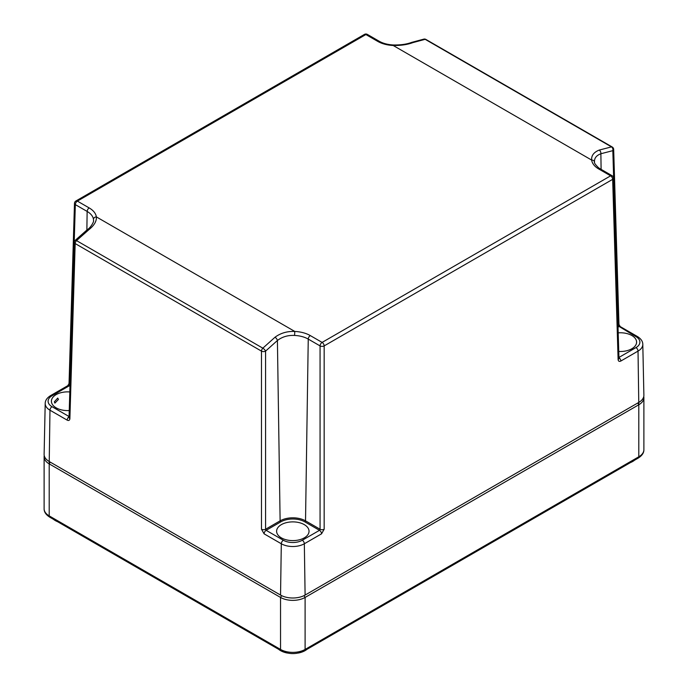 <?xml version="1.0" encoding="UTF-8"?>
<svg xmlns="http://www.w3.org/2000/svg" width="688" height="688" viewBox="0 0 688 688"><rect width="100%" height="100%" fill="white"/><g stroke="black" fill="none" stroke-linecap="round" stroke-linejoin="round"><path stroke-width="1.03" d="M58.437 399.47L57.732 398.085L54.343 401.835L54.868 403.116L58.437 399.47M69.247 410.538A16.211 9.357 180 0 1 56.158 407.846A16.211 9.357 180 0 1 51.411 401.285A16.211 9.357 180 0 1 69.806 391.954M618.959 324.478A2.898 1.668 178.3 0 1 618.116 325.708L612.827 150.655L600.873 153.751A2.898 1.944 -109.9 0 0 599.196 150.079L611.477 146.888A2.898 2.133 -98.7 0 1 612.819 150.655A2.898 1.668 178.3 0 0 613.67 149.425L618.959 324.478L620.223 326.585L637.432 336.518C641.001 338.771 642.79 341.377 642.798 344.335L643.882 395.196A17.372 10.028 180 0 1 638.799 402.411L305.102 595.068A17.372 10.028 180 0 1 280.541 595.068L49.201 461.51A17.372 10.028 180 0 1 44.118 454.295L45.202 403.435A16.28 9.4 180 0 0 49.975 410.203A2.898 1.668 -60 0 1 52.021 406.694A13.39 7.731 180 0 1 52.021 395.763L69.221 385.83L69.884 384.807L75.336 204.62L87.144 211.44A21.818 12.599 180 0 1 93.465 219.334L93.534 220.513C94.196 221.304 90.825 227.651 87.385 229.586L75.19 240.37A2.898 2.898 0 0 0 74.33 242.339L69.041 417.418A2.898 1.668 -178.3 0 0 69.884 418.622C69.677 420.377 68.774 420.875 67.175 420.136L49.975 410.203L49.201 463.875L280.541 597.433A17.372 10.028 0 0 0 305.102 597.433L638.799 404.776A17.372 10.028 0 0 0 643.882 397.681A17.372 10.028 0 0 0 643.762 396.503M302.29 540.252A2.898 1.668 -120 0 1 304.337 543.761A16.28 9.4 180 0 1 281.306 543.761L264.097 533.828L261.483 529.244A2.898 1.617 0 0 0 265.577 529.244L280.119 520.85A17.965 10.372 180 0 1 305.524 520.85L320.066 529.244L319.499 530.319L302.29 540.252A13.39 7.731 180 0 1 283.353 540.252L266.144 530.319L265.577 529.244L265.577 351.129L277.41 340.5C282.243 336.793 287.962 335.108 294.567 335.443A21.818 12.599 180 0 1 308.25 339.089L320.066 345.909L320.066 529.244A2.898 1.617 180 0 0 324.16 529.244L321.545 533.828L304.337 543.761L305.102 595.068M52.021 395.763A2.898 1.668 60 0 0 50.568 395.617L67.777 385.684L69.041 383.577A2.898 1.668 1.7 0 0 69.884 384.807L70.021 384.884M69.041 383.577L74.485 203.39A2.898 1.668 1.7 0 0 75.336 204.62A2.898 1.668 120 0 1 77.383 201.111L365.887 34.546A2.898 1.668 -60 0 1 367.34 34.4A2.898 2.898 0 0 0 364.442 34.4A2.898 1.668 60 0 1 365.887 34.546L377.703 41.366A2.898 1.668 -60 0 1 379.157 41.22L367.34 34.4M74.485 203.39A2.898 2.898 0 0 1 75.929 200.973A2.898 1.668 60 0 1 77.383 201.111L89.199 207.939A24.708 14.267 180 0 1 96.354 216.883C96.733 221.166 94.213 225.449 88.804 229.749A2.898 1.333 -128.1 0 0 87.393 229.586M613.67 149.425A2.898 2.898 0 0 0 612.225 147A2.898 1.668 -60 0 0 611.477 146.888L425.167 39.319A2.898 1.668 -60 0 1 425.915 39.44A2.898 2.898 0 0 0 424.006 39.087L411.63 42.398C406.685 44.256 400.579 45.116 393.33 44.969C387.731 44.66 383.001 43.413 379.157 41.22M424.006 39.087A2.898 2.15 -99.2 0 1 425.167 39.319L413.006 42.579C407.382 44.651 400.777 45.623 393.201 45.494L591.646 160.072A24.708 14.267 0 0 0 598.801 169.016L610.617 175.836L322.113 342.409A2.898 1.668 120 0 0 320.066 345.909A2.898 1.617 180 0 0 324.16 345.909L324.16 529.244M599.196 150.079C593.796 152.263 591.276 155.591 591.646 160.072A2.898 2.356 172.1 0 1 594.509 162.015C593.959 162.678 595.309 164.587 598.569 167.777L600.254 168.87A2.898 1.668 120 0 0 598.801 169.016M617.979 325.785L635.979 336.664A13.39 7.731 180 0 1 635.979 347.595L618.933 357.442M642.798 344.335A16.28 9.4 180 0 1 638.025 351.104L620.825 361.037C619.226 361.785 618.323 361.277 618.116 359.523A2.898 1.668 -1.7 0 0 618.959 358.302L613.515 178.115A2.898 2.898 0 0 0 612.071 175.698A2.898 1.668 120 0 0 610.617 175.836A2.898 1.668 -120 0 1 612.664 179.344A2.898 1.668 -1.7 0 0 613.515 178.115M618.194 332.854A16.211 9.357 180 0 1 631.842 335.512A16.211 9.357 180 0 1 636.589 342.185A16.211 9.357 180 0 1 618.753 351.448M304.285 524.626A16.211 9.357 180 0 1 309.032 531.299A16.211 9.357 180 0 1 298.979 539.899A16.211 9.357 180 0 1 281.358 537.861A16.211 9.357 180 0 1 276.61 531.299A16.211 9.357 180 0 1 286.569 522.605A16.211 9.357 180 0 1 304.285 524.626M261.483 529.244L261.483 351.129A2.898 1.617 0 0 0 265.577 351.129A2.898 1.006 44.8 0 0 262.833 348.171L274.994 337.249C280.618 333.078 287.223 331.143 294.799 331.453A24.708 14.267 180 0 1 310.297 335.589L322.113 342.409A2.898 1.668 -120 0 1 324.16 345.909L612.664 179.344L618.116 359.523M74.33 242.339A2.898 1.668 -178.3 0 0 75.173 243.569L261.483 351.129A2.898 1.668 -60 0 1 262.833 348.171L76.523 240.611A2.898 0.989 -134.6 0 0 75.198 240.361M88.804 229.749L76.523 240.611A2.898 1.668 -60 0 0 75.173 243.569L69.884 418.622M274.994 337.249A2.898 1.35 51.6 0 1 277.41 340.5L280.119 520.85A0.869 0.499 60 0 0 280.73 521.9A17.097 9.873 180 0 1 304.913 521.9L319.499 530.319A2.898 1.668 -120 0 1 321.545 533.828M413.006 42.579A2.898 1.952 -110.2 0 0 411.622 42.407M601.106 169.368L600.873 153.751C596.229 155.514 594.122 158.343 594.535 162.256A2.898 2.356 172.1 0 0 594.518 162.033L594.492 161.904M57.586 521.702A17.372 10.028 180 0 1 55.341 520.61A17.372 10.028 180 0 1 53.449 519.311M287.231 653.024A17.372 10.028 180 0 1 280.541 650.624A17.372 10.028 180 0 1 278.64 649.326M306.994 649.326A17.372 10.028 180 0 1 298.411 653.024M634.551 460.212A17.372 10.028 180 0 1 630.414 462.603M44.238 455.602A17.372 10.028 0 0 0 44.118 456.78A17.372 10.028 0 0 0 49.201 463.875L49.201 515.88L280.541 649.438A2.898 1.668 120 0 0 281.134 650.762C288.926 654.529 296.717 654.529 304.5 650.762L638.197 458.105C642.059 455.654 643.959 452.85 643.882 449.694A17.372 10.028 0 0 1 638.799 456.78A2.898 1.668 60 0 1 638.197 458.105M283.353 540.252A2.898 1.668 -60 0 0 281.306 543.761L280.541 595.068M264.097 533.828A2.898 1.668 -60 0 1 266.144 530.319L280.73 521.9M67.777 385.684A2.898 1.668 60 0 1 69.221 385.83L69.978 386.26M620.223 326.585A2.898 1.668 120 0 0 618.779 326.731L618.022 327.17M637.432 336.518A2.898 1.668 120 0 0 635.979 336.664M637.776 403.005L638.799 404.776L638.025 351.104A2.898 1.668 -120 0 0 635.979 347.595M620.825 361.037A2.898 1.668 -120 0 0 618.942 357.64M69.067 416.532L52.021 406.694M93.465 219.334A2.898 2.356 172.1 0 1 96.354 216.883L294.799 331.453L294.567 335.443M393.33 44.969L393.201 45.494A24.708 14.267 180 0 1 377.703 41.366M310.297 335.589A2.898 1.668 120 0 0 308.25 339.089L305.524 520.85A0.869 0.499 120 0 1 304.913 521.9M67.175 420.136A2.898 1.668 -60 0 1 69.058 416.73M86.869 229.99L87.144 211.44A2.898 1.668 120 0 1 89.199 207.939M638.799 404.776L638.799 456.78L305.102 649.438A2.898 1.668 60 0 1 304.5 650.762M281.581 595.627L280.541 597.433L280.541 649.438A17.372 10.028 0 0 0 305.102 649.438L305.102 597.433L304.062 595.627M50.224 462.104L49.201 463.875M44.118 508.785A17.372 10.028 0 0 0 49.201 515.88A2.898 1.668 120 0 0 49.803 517.204C45.941 514.753 44.041 511.949 44.118 508.785L44.118 456.78M50.568 395.617C46.999 397.87 45.21 400.476 45.202 403.435M75.929 200.973L364.442 34.4M612.225 147L425.915 39.44M600.254 168.87L612.071 175.698M643.882 397.681L643.882 449.694M49.803 517.204L281.134 650.762"/></g></svg>
